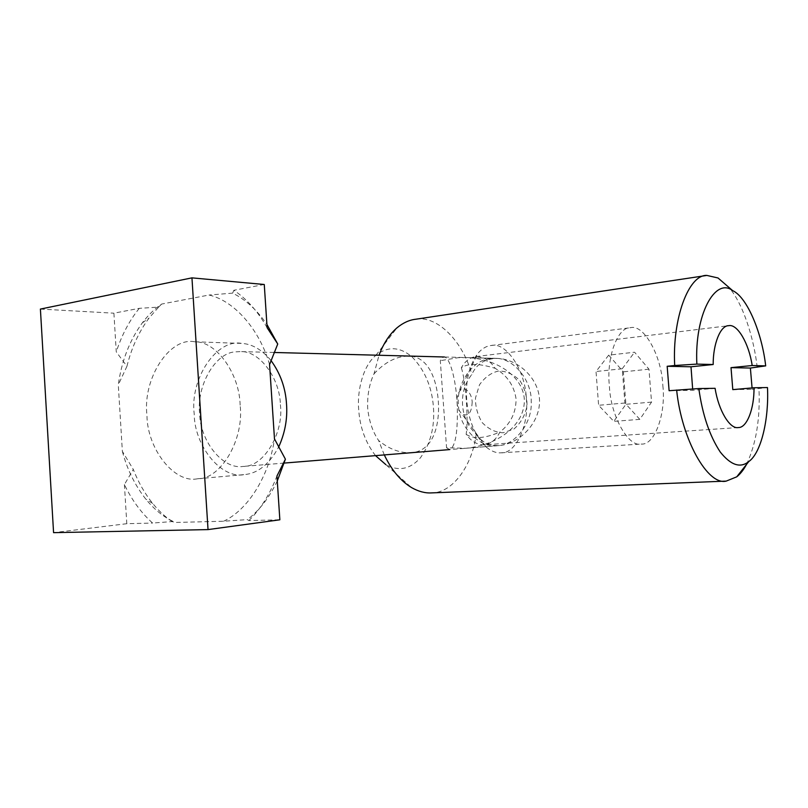 <?xml version="1.0" encoding="UTF-8"?>
<svg xmlns="http://www.w3.org/2000/svg" width="808" height="808" viewBox="0 0 808 808"><rect width="100%" height="100%" fill="white"/><g stroke="black" fill="none" stroke-linecap="round" stroke-linejoin="round"><path stroke-width="0.61" stroke-dasharray="4.04 3.03" d="M270.912 360.408C261.903 349.662 252.167 343.986 241.703 343.4C216.746 338.471 189.819 378.578 194.193 413.767C194.294 445.814 221.241 479.417 244.299 474.599C257.661 473.528 269.074 464.428 278.548 447.289M280.386 404.677C284.022 433.593 263.256 467.266 243.157 466.428C223.079 469.862 200.263 441.542 199.637 413.585C196.455 386.133 214.847 353.126 235.108 351.854L240.885 351.601C259.893 350.924 279.952 378.599 280.386 404.677M172.094 521.584C165.125 516.827 158.671 510.787 152.712 503.465C144.743 493.526 138.269 482.184 133.3 469.428L124.402 484.558C131.876 500.132 141.279 512.959 152.601 523.049L172.094 521.584L175.346 522.463L223.584 521.231L247.399 519.605L248.864 520.584L279.851 519.797M269.569 364.549C259.328 328.846 233.825 300.576 209.009 295.031L161.62 304.071C154.641 308.828 148.207 315.1 142.299 322.887C129.563 340.481 121.564 361.136 118.291 384.85L122.372 451.389L133.3 469.428M122.372 451.389C127.189 469.478 134.997 485.386 145.773 499.091C154.732 510.01 164.59 517.807 175.346 522.463M161.62 304.071L158.641 307.121L139.269 308.333L113.898 313.181L116.271 351.894L126.947 366.276L118.291 384.85M126.947 366.276C131.502 347.864 138.875 331.795 149.046 318.059L158.641 307.121M277.275 480.992C269.266 497.678 259.307 510.545 247.399 519.605M223.584 521.231C247.531 510.292 269.104 476.488 274.488 438.926M139.269 308.333C129.401 320.554 121.735 335.067 116.271 351.894M124.402 484.558L126.805 523.705L152.601 523.049M248.864 520.584C260.55 509.151 269.912 494.294 276.952 476.013M267.125 327.725C257.833 311.383 246.743 298.909 233.845 290.284L232.643 293.142C245.45 299.425 256.873 309.848 266.913 324.422M264.267 284.487L233.845 290.284M232.643 293.142L209.009 295.031M240.127 405.141C239.582 374.114 216.615 341.218 194.799 341.794C169.599 336.694 142.531 378.538 146.955 415.211C147.076 448.602 174.225 483.729 197.495 478.78C220.604 479.578 244.329 439.542 240.127 405.141M40.4 309.07L113.898 313.181M126.805 523.705L53.57 532.654M446.561 447.763L449.743 449.581C455.611 446.632 458.086 431.25 457.166 403.414C455.783 378.477 449.804 357.661 444.42 356.995L442.966 357.288L440.31 360.671L446.561 447.763L465.731 448.278C498.9 445.016 523.705 425.008 524.352 401.546C524.836 378.78 499.637 359.196 467.287 357.601L458.267 357.681L440.31 360.671M490.789 358.53L495.981 358.358C514.14 358.227 531.866 381.043 531.22 401.414C532.634 422.948 514.837 445.531 497.708 445.663C479.689 448.541 458.995 427.119 458.5 405.677C455.672 384.628 472.549 359.388 490.789 358.53M498.587 371.034C491.183 372.65 484.81 377.265 479.447 384.871L475.528 397.839C475.245 406.414 477.467 414.666 482.204 422.614C488.608 429.159 495.577 432.543 503.131 432.775L513.868 429.068C520.726 423.22 525.099 415.534 526.967 406.02C527.27 397.162 524.927 388.699 519.948 380.639C513.272 374.165 506.151 370.963 498.587 371.034M752.066 387.921L752.117 389.294L767.479 387.557M732.795 389.628L752.117 389.294M669.105 390.719L692.88 390.304L715.1 388.315M692.648 388.961L692.88 390.304M746.541 464.378C756.126 443.935 760.267 418.716 758.965 388.688M757.217 367.377C753.844 337.784 742.986 303.697 729.089 287.547M461.328 367.842C465.691 380.002 468.589 419.817 466.135 434.29C471.246 441.37 477.215 444.875 484.053 444.814C490.88 443.855 496.142 439.613 499.849 432.098C510.656 423.604 516.07 412.555 516.08 398.96C514.06 385.507 507.081 375.296 495.153 368.317C489.89 360.348 483.497 356.429 475.952 356.56C469.852 357.489 464.984 361.247 461.328 367.842C467.792 363.176 479.073 363.337 495.153 368.317M476.164 434.149C481.558 442.208 489.365 445.996 499.586 445.511C518.585 443.733 539.502 424.2 539.552 401.202C539.451 378.487 518.13 359.419 498.021 358.419C485.467 358.318 476.73 363.671 471.821 374.468C464.873 383.295 461.802 393.557 462.58 405.252C463.489 416.908 468.014 426.543 476.164 434.149C472.438 465.499 452.601 493.021 431.704 492.89M374.003 373.841C385.113 361.883 396.91 355.954 409.373 356.076C426.826 356.783 436.269 376.074 438.3 400.849C440.108 427.988 431.765 451.369 411.474 452.702C400.192 453.258 389.244 449.208 378.649 440.542C372.68 431.856 369.014 421.049 367.66 408.111C367.226 395.122 369.337 383.699 374.003 373.841L379.023 355.257M415.857 319.221C437.421 315.261 463.065 341.643 471.821 374.468M384.295 454.914L378.649 440.542M466.135 434.29C473.296 439.299 484.527 438.572 499.849 432.098M375.518 455.631C365.469 442.552 359.863 427.25 358.712 409.737C356.873 389.668 363.63 365.176 375.952 355.267C387.85 346.006 399.94 346.622 412.231 357.096C424.867 370.296 431.947 387.052 433.462 407.373C434.835 426.937 430.482 443.754 420.402 457.823C410.09 469.337 398.586 471.609 385.891 464.661L411.565 487.598M608.687 355.156L596.021 371.508L598.607 405.283L613.807 421.352L625.897 404.293L623.372 371.832L608.687 355.156L634.563 352.207L648.965 369.185L651.551 402.111L639.805 419.372L624.907 403.02L622.241 368.751L634.563 352.207M622.241 368.751L596.021 371.508M624.907 403.02L598.607 405.283M639.805 419.372L613.807 421.352M651.551 402.111L625.897 404.293M648.965 369.185L623.372 371.832M662.833 385.527C666.105 413.252 654.864 445.349 641.38 444.057C628.503 447.602 610.565 416.009 609.394 386.002C606.222 357.742 617.575 326.735 630.523 327.715C643.925 323.877 661.691 356.156 662.833 385.527M526.281 398.334C529.402 423.998 516.161 453.874 501.152 452.813C496.466 453.238 491.527 451.359 486.325 447.178C474.882 435.845 468.337 420.029 466.701 399.748C465.418 380.992 469.094 365.58 477.73 353.51C482.033 348.551 486.557 345.885 491.284 345.501C506.283 341.602 525.564 371.104 526.281 398.334M472.185 401.94C471.66 413.09 468.196 417.039 461.782 413.787C458.974 410.969 457.379 407.151 457.005 402.344C456.692 397.9 457.591 394.173 459.712 391.163C463.883 385.062 471.741 392.264 472.185 401.94M152.712 503.465L145.773 499.091M142.299 322.887L149.046 318.059M194.799 341.794L241.703 343.4M197.495 478.78L244.299 474.599M495.981 358.358L467.287 357.601M497.708 445.663L465.731 448.278M284.234 463.075L243.157 466.428M273.932 352.47L240.885 351.601M475.952 356.56L728.715 325.685M738.31 427.543L484.053 444.814M409.373 356.065L498.021 358.409M499.586 445.511L411.474 452.702M375.952 355.267L397.011 327.806M501.152 452.813L641.38 444.057M491.284 345.501L630.523 327.715M486.325 447.178L461.782 413.787M459.712 391.163L477.73 353.51"/><path stroke-width="1.21" d="M278.548 447.289C284.971 433.189 287.628 418.766 286.517 404.03C285.557 387.891 280.366 373.346 270.912 360.408M285.406 459.186L274.488 438.926L269.569 364.549L277.74 344.006L267.125 327.725L264.267 284.487L191.951 277.861L40.4 309.07L53.57 532.654L208.03 529.594L279.851 519.797L276.952 476.013L285.406 459.186L277.275 480.992M266.913 324.422L277.74 344.006M191.951 277.861L208.03 529.594M753.995 387.759C754.339 408.484 746.935 428.018 738.31 427.543C729.988 429.432 718.484 410.514 715.1 388.315L698.819 388.547C702.435 414.656 709.575 435.815 720.251 452.015C730.826 465.226 740.33 468.418 748.753 461.58C761.469 452.773 769.014 418.211 767.479 387.557L753.995 387.759L732.795 389.628L731.018 367.64L750.38 368.054L752.066 387.921M731.018 367.64L752.177 365.529L765.691 365.883L750.38 368.054M698.819 388.547L669.105 390.719L667.176 366.287L674.7 365.509L696.86 364.105L713.181 364.519L691.002 366.792L692.648 388.961M667.176 366.287L691.002 366.792M676.639 390.032C681.679 439.774 707.869 485.81 726.23 481.103L736.755 476.821C740.31 474.023 743.572 469.882 746.541 464.378M696.86 364.105C694.365 314.524 715.292 277.033 732.614 290.597C747.339 297.283 762.045 333.351 765.691 365.883M729.089 287.547L718.019 277.972L706.879 275.427C688.608 274.316 672.135 318.837 674.7 365.509M713.181 364.519C713.05 343.743 720.484 325.371 728.715 325.685C737.421 323.634 748.965 343.531 752.177 365.529M379.023 355.257C383.467 343.471 389.466 334.32 397.011 327.806C403.091 322.786 409.373 319.928 415.857 319.221L706.879 275.427M726.23 481.103L431.704 492.89C425.22 493.304 418.514 491.537 411.565 487.598C400.647 480.982 391.557 470.084 384.295 454.914M385.891 464.661L375.518 455.631M449.743 449.581L284.234 463.075M444.42 356.995L273.932 352.47M736.755 476.821L748.733 461.6M732.604 290.587L718.019 277.972"/></g></svg>
